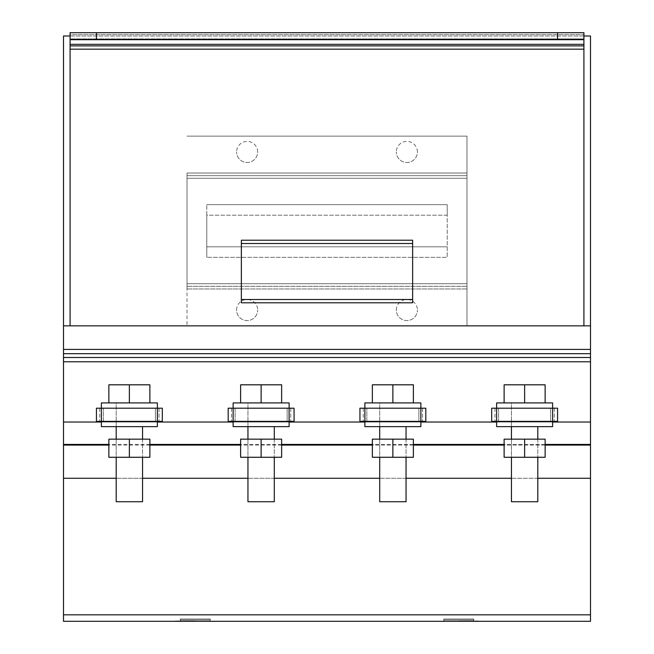 <?xml version="1.0" encoding="UTF-8"?>
<svg xmlns="http://www.w3.org/2000/svg" width="654" height="654" viewBox="0 0 654 654"><rect width="100%" height="100%" fill="white"/><g stroke="black" fill="none" stroke-linecap="round" stroke-linejoin="round"><path stroke-width="0.49" stroke-dasharray="3.27 2.45" d="M129.369 439.153L108.866 439.153L108.866 457.269L149.88 457.269L108.866 457.269L108.866 439.153L129.369 439.153L108.866 439.153L108.866 457.269L129.369 457.269L129.369 439.153L149.88 439.153L129.369 439.153L129.369 457.269L149.88 457.269L149.88 439.153L149.88 457.269L149.88 439.153L129.369 439.153L129.369 457.269M142.547 426.637L142.547 501.732L116.199 501.732L142.547 501.732L116.199 501.732L116.199 402.921L142.547 402.921L116.199 402.921L142.547 402.921L116.199 402.921L116.199 426.637M96.432 408.194L157.369 408.194L155.39 408.194L155.39 421.364L157.369 421.364L157.369 426.637L101.378 426.637L129.369 426.637L101.378 426.637L101.378 421.364L129.369 421.364L96.432 421.364L101.378 421.364L96.432 421.364L96.432 408.194L129.369 408.194L101.378 408.194L101.378 421.364L162.315 421.364L157.369 421.364L162.315 421.364L162.315 408.194L159.012 408.194L159.012 421.364L159.012 408.194L129.369 408.194L157.369 408.194L157.369 421.364L101.378 421.364L101.378 408.194L96.432 408.194L96.432 421.364M129.369 402.921L157.369 402.921L108.866 402.921L157.369 402.921L157.369 408.194L162.315 408.194L162.315 421.364L162.315 408.194L157.369 408.194L157.369 421.364L157.369 408.194L103.357 408.194L103.357 421.364L101.378 421.364L101.378 408.194L103.357 408.194L103.357 421.364L155.39 421.364L155.39 408.194L101.378 408.194L157.369 408.194L101.378 408.194L101.378 402.921L149.88 402.921L108.866 402.921L129.369 402.921L129.369 384.805L108.866 384.805L108.866 402.921L108.866 384.805L149.88 384.805L129.369 384.805L129.369 402.921L129.369 384.805L149.88 384.805L149.88 402.921M261.126 439.153L240.615 439.153L240.615 457.269L281.637 457.269L240.615 457.269L240.615 439.153L261.126 439.153L240.615 439.153L240.615 457.269L261.126 457.269L261.126 439.153L281.637 439.153L261.126 439.153L261.126 457.269L281.637 457.269L281.637 439.153L281.637 457.269L281.637 439.153L261.126 439.153L261.126 457.269M274.296 426.637L274.296 501.732L247.948 501.732L274.296 501.732L247.948 501.732L247.948 402.921L274.296 402.921L247.948 402.921L274.296 402.921L247.948 402.921L247.948 426.637M228.189 408.194L289.117 408.194L287.147 408.194L287.147 421.364L289.117 421.364L289.125 426.637L233.126 426.637L261.126 426.637L233.126 426.637L233.126 421.364L261.126 421.364L228.189 421.364L233.126 421.364L228.189 421.364L228.189 408.194L261.126 408.194L233.126 408.194L233.126 421.364L294.063 421.364L289.117 421.364L294.063 421.364L294.063 408.194L290.768 408.194L290.768 421.364L290.768 408.194L261.126 408.194L289.125 408.194L289.117 421.364L233.126 421.364L233.126 408.194L228.189 408.194L228.189 421.364M261.126 402.921L233.126 402.921L289.125 402.921L240.615 402.921L289.125 402.921L289.125 408.194L294.063 408.194L294.063 421.364L294.063 408.194L289.117 408.194L289.117 421.364L289.117 408.194L235.105 408.194L235.105 421.364L233.126 421.364L233.126 408.194L235.105 408.194L235.105 421.364L287.147 421.364L287.147 408.194L233.126 408.194L289.125 408.194L233.126 408.194L233.126 402.921L281.637 402.921L240.615 402.921L261.126 402.921L261.126 384.805L240.615 384.805L240.615 402.921L240.615 384.805L281.637 384.805L261.126 384.805L261.126 402.921L261.126 384.805L281.637 384.805L281.637 402.921M392.874 439.153L372.363 439.153L372.363 457.269L413.385 457.269L372.363 457.269L372.363 439.153L392.874 439.153L372.363 439.153L372.363 457.269L392.874 457.269L392.874 439.153L413.385 439.153L392.874 439.153L392.874 457.269L413.385 457.269L413.385 439.153L413.385 457.269L413.385 439.153L392.874 439.153L392.874 457.269M406.052 426.637L406.052 501.732L379.704 501.732L406.052 501.732L379.704 501.732L379.704 402.921L406.052 402.921L379.704 402.921L406.052 402.921L379.704 402.921L379.704 426.637M359.937 408.194L420.874 408.194L418.895 408.194L418.895 421.364L420.874 421.364L420.874 426.637L364.875 426.637L392.874 426.637L364.875 426.637L364.875 421.364L392.874 421.364L359.937 421.364L364.883 421.364L359.937 421.364L359.937 408.194L392.874 408.194L364.875 408.194L364.883 421.364L425.811 421.364L420.874 421.364L425.811 421.364L425.811 408.194L422.517 408.194L422.517 421.364L422.517 408.194L392.874 408.194L420.874 408.194L420.874 421.364L364.875 421.364L364.883 408.194L359.937 408.194L359.937 421.364M392.874 402.921L420.874 402.921L372.363 402.921L420.874 402.921L420.874 408.194L425.811 408.194L425.811 421.364L425.811 408.194L420.874 408.194L420.874 421.364L420.874 408.194L366.853 408.194L366.853 421.364L364.883 421.364L364.883 408.194L366.853 408.194L366.853 421.364L418.895 421.364L418.895 408.194L364.883 408.194L420.874 408.194L364.875 408.194L364.875 402.921L413.385 402.921L372.363 402.921L392.874 402.921L392.874 384.805L372.363 384.805L372.363 402.921L372.363 384.805L413.385 384.805L392.874 384.805L392.874 402.921L392.874 384.805L413.385 384.805L413.385 402.921M524.631 439.153L504.12 439.153L504.12 457.269L545.134 457.269L504.12 457.269L504.12 439.153L524.631 439.153L504.12 439.153L504.12 457.269L524.631 457.269L524.631 439.153L545.134 439.153L524.631 439.153L524.631 457.269L545.134 457.269L545.134 439.153L545.134 457.269L545.134 439.153L524.631 439.153L524.631 457.269M537.801 426.637L537.801 501.732L511.453 501.732L537.801 501.732L511.453 501.732L511.453 402.921L537.801 402.921L511.453 402.921L537.801 402.921L511.453 402.921L511.453 426.637M491.685 408.194L552.622 408.194L550.643 408.194L550.643 421.364L552.622 421.364L552.622 426.637L496.631 426.637L524.631 426.637L496.631 426.637L496.631 421.364L524.631 421.364L491.685 421.364L496.631 421.364L491.685 421.364L491.685 408.194L524.631 408.194L496.631 408.194L496.631 421.364L557.568 421.364L552.622 421.364L557.568 421.364L557.568 408.194L554.265 408.194L554.265 421.364L554.265 408.194L524.631 408.194L552.622 408.194L552.622 421.364L496.631 421.364L496.631 408.194L491.685 408.194L491.685 421.364M524.631 402.921L496.631 402.921L552.622 402.921L504.12 402.921L552.622 402.921L552.622 408.194L557.568 408.194L557.568 421.364L557.568 408.194L552.622 408.194L552.622 421.364L552.622 408.194L498.61 408.194L498.61 421.364L496.631 421.364L496.631 408.194L498.61 408.194L498.61 421.364L550.643 421.364L550.643 408.194L496.631 408.194L552.622 408.194L496.631 408.194L496.631 402.921L545.134 402.921L504.12 402.921L524.631 402.921L524.631 384.805L504.12 384.805L504.12 402.921L504.12 384.805L545.134 384.805L524.631 384.805L524.631 402.921L524.631 384.805L545.134 384.805L545.134 402.921M417.416 151.957A10.538 10.538 0 0 0 406.878 141.419A10.538 10.538 0 0 0 396.332 151.957A10.538 10.538 0 0 1 406.878 141.419A10.538 10.538 0 0 1 417.416 151.957A10.538 10.538 0 0 1 406.878 162.494A10.538 10.538 0 0 1 396.332 151.957A10.538 10.538 0 0 0 406.878 162.494A10.538 10.538 0 0 0 417.416 151.957M257.668 151.957A10.538 10.538 0 0 0 247.122 141.419A10.538 10.538 0 0 0 236.584 151.957A10.538 10.538 0 0 1 247.122 141.419A10.538 10.538 0 0 1 257.668 151.957A10.538 10.538 0 0 1 247.122 162.494A10.538 10.538 0 0 1 236.584 151.957A10.538 10.538 0 0 0 247.122 162.494A10.538 10.538 0 0 0 257.668 151.957M396.332 310.037A10.538 10.538 0 0 1 406.878 299.499A10.538 10.538 0 0 1 417.416 310.037A10.538 10.538 0 0 0 406.878 299.499A10.538 10.538 0 0 0 396.332 310.037A10.538 10.538 0 0 0 406.878 320.574A10.538 10.538 0 0 0 417.416 310.037A10.538 10.538 0 0 1 406.878 320.574A10.538 10.538 0 0 1 396.332 310.037M236.584 310.037A10.538 10.538 0 0 1 247.122 299.499A10.538 10.538 0 0 1 257.668 310.037A10.538 10.538 0 0 0 247.122 299.499A10.538 10.538 0 0 0 236.584 310.037A10.538 10.538 0 0 0 247.122 320.574A10.538 10.538 0 0 0 257.668 310.037A10.538 10.538 0 0 1 247.122 320.574A10.538 10.538 0 0 1 236.584 310.037M187.011 178.289L187.011 325.847L187.011 178.289L466.989 178.289L187.011 178.289L466.989 178.289L466.989 173.016L187.011 173.016L187.011 288.962L187.011 173.032L466.989 173.016L466.989 288.962L187.011 288.962L466.989 288.962L466.989 283.689L187.011 283.689L466.989 283.689L466.989 178.289L466.989 283.689L187.011 283.689L466.989 283.689L466.989 325.847L187.011 325.847L466.989 325.847L466.989 136.13L187.011 136.13L466.989 136.13L466.989 178.289L187.011 178.289M187.011 175.656L187.011 286.321L187.011 175.656L466.989 175.656L187.011 175.656M466.989 286.321L187.011 286.321L466.989 286.321L466.989 175.656L466.989 286.321M466.989 288.962L187.011 288.962L466.989 288.962L466.989 173.032L187.011 173.032L466.989 173.032L466.989 288.962M447.222 215.191L206.778 215.191L206.778 204.653L206.778 257.341L206.778 215.191L447.222 215.191L447.222 246.811L206.778 246.811L447.222 246.811L447.222 257.341L206.778 257.341L447.222 257.341L447.222 204.653L206.778 204.653L447.222 204.653L447.222 215.191M494.988 408.194L494.988 421.364L494.988 408.194M524.631 384.805L504.12 384.805L504.12 402.921M363.232 408.194L363.232 421.364L363.232 408.194M99.735 408.194L99.735 421.364L99.735 408.194M231.483 408.194L231.483 421.364L231.483 408.194M392.874 384.805L372.363 384.805L372.363 402.921M261.126 384.805L240.615 384.805L240.615 402.921M129.369 384.805L108.866 384.805L108.866 402.921M583.916 32.7L557.568 32.7L557.568 39.289L583.916 39.289L583.916 32.7L583.916 49.164L583.916 39.289L70.084 39.289L70.084 32.7L70.084 49.164L70.084 39.289L96.432 39.289L96.432 32.7L70.084 32.7L583.916 32.7L583.916 34.621L70.084 34.621L70.084 32.7L583.916 32.7M583.916 325.847L583.916 49.164L583.916 325.847L70.084 325.847L70.084 34.621L583.916 34.621L583.916 38.905L70.084 38.905L583.916 38.905L70.084 39.289L583.916 39.289L583.916 49.164L70.084 49.164L583.916 49.164L583.916 325.847L70.084 325.847M557.568 32.7L96.432 32.7M583.916 39.673L70.084 39.673M583.916 44.333L70.084 44.333M583.916 45.878L70.084 45.878M557.568 39.289L96.432 39.289M590.505 325.847L590.505 35.995L63.495 35.995L63.495 325.847L590.505 325.847L63.495 325.847L590.505 325.847L590.505 349.408L63.495 349.408L63.495 325.847M583.916 35.995L70.084 35.995M590.505 621.3L63.495 621.3L590.505 621.3L590.505 349.408M590.505 353.691L63.495 353.691L63.495 349.408M590.505 357.493L63.495 357.493L63.495 353.691M590.505 361.776L63.495 361.776L63.495 357.493M63.495 621.3L63.495 422.026L590.505 422.026L63.495 422.026L63.495 361.776M552.622 422.026L496.631 422.026L552.622 422.026M420.874 422.026L364.875 422.026L420.874 422.026M289.125 422.026L233.126 422.026L289.125 422.026M157.369 422.026L101.378 422.026L157.369 422.026M583.916 39.289L70.084 39.289L583.916 39.289M412.641 240.214L241.359 240.214L241.359 302.794L412.641 302.794L412.641 240.214M458.748 620.973L478.72 620.973L458.748 620.973M458.748 621.3L478.72 621.3L458.748 621.3M458.748 619.984L473.635 619.984L473.725 618.995L443.862 618.995L473.635 618.995L473.635 619.984L443.862 619.984L473.635 619.984L443.862 619.984L443.772 618.995L443.862 619.984L458.748 619.984M195.252 620.973L175.28 620.973L195.252 620.973M195.252 621.3L175.28 621.3L195.252 621.3M195.252 619.984L210.13 619.984L210.228 618.995L180.365 618.995L210.13 618.995L210.13 619.984L180.365 619.984L210.13 619.984L180.365 619.984L180.267 618.995L180.365 619.984L195.252 619.984M545.134 444.426L504.12 444.426M413.385 444.426L372.363 444.426M281.637 444.426L240.615 444.426M149.88 444.426L108.866 444.426M590.505 279.732L590.505 248.438L590.505 279.732M590.505 82.183L590.505 35.995L590.505 82.183M590.505 194.091L590.505 283.027L590.505 194.091M590.505 296.973C590.505 313.413 590.505 280.533 590.505 296.973C590.505 313.413 590.505 280.533 590.505 296.973M590.505 178.043C590.505 194.483 590.505 161.612 590.505 178.043C590.505 194.483 590.505 161.612 590.505 178.043M590.505 157.778C590.505 179.695 590.505 135.86 590.505 157.778M590.505 82.224C590.505 113.575 590.505 113.575 590.505 82.224C590.505 50.873 590.505 50.873 590.505 82.224M590.505 82.11C590.505 97.994 590.505 97.994 590.505 82.11C590.505 66.218 590.505 66.218 590.505 82.11M63.495 279.732L63.495 248.438L63.495 279.732M63.495 194.091L63.495 283.027L63.495 194.091M63.495 296.973C63.495 313.413 63.495 280.533 63.495 296.973C63.495 313.413 63.495 280.533 63.495 296.973M63.495 178.043C63.495 194.483 63.495 161.612 63.495 178.043C63.495 194.483 63.495 161.612 63.495 178.043M63.495 157.778C63.495 179.695 63.495 135.86 63.495 157.778M63.495 82.224C63.495 113.575 63.495 113.575 63.495 82.224C63.495 50.873 63.495 50.873 63.495 82.224M63.495 82.11C63.495 97.994 63.495 97.994 63.495 82.11C63.495 66.218 63.495 66.218 63.495 82.11M583.916 49.164L70.084 49.164M537.801 478.27L511.453 478.27M406.052 478.27L379.704 478.27M274.296 478.27L247.948 478.27M142.547 478.27L116.199 478.27M545.134 445.08L504.12 445.08M413.385 445.08L372.363 445.08M281.637 445.08L240.615 445.08M149.88 445.08L108.866 445.08M590.505 444.426L63.495 444.426M590.505 445.08L63.495 445.08M590.505 478.27L63.495 478.27M590.505 614.825L63.495 614.825M557.568 408.194L557.568 421.364M511.453 439.153L511.453 457.269M537.801 439.153L537.801 457.269M425.811 408.194L425.811 421.364M162.315 408.194L162.315 421.364M294.063 408.194L294.063 421.364M379.704 439.153L379.704 457.269M406.052 439.153L406.052 457.269M247.948 439.153L247.948 457.269M274.296 439.153L274.296 457.269M116.199 439.153L116.199 457.269M142.547 439.153L142.547 457.269M473.725 620.973L473.725 618.995M210.228 620.973L210.228 618.995M180.267 620.973L180.267 618.995M443.772 620.973L443.772 618.995"/><path stroke-width="0.98" d="M491.685 408.194L491.685 421.364L496.631 421.364L496.631 426.637L552.622 426.637L552.622 421.364L496.631 421.364L496.631 408.194L491.685 408.194L491.685 421.364M557.568 421.364L552.622 421.364L552.622 408.194L557.568 408.194L557.568 421.364L557.568 408.194M496.631 408.194L552.622 408.194L552.622 402.921L496.631 402.921L496.631 408.194M524.631 439.153L504.12 439.153L504.12 457.269L545.134 457.269L545.134 439.153L524.631 439.153L524.631 457.269M511.453 457.269L511.453 501.732L537.801 501.732L537.801 457.269M545.134 402.921L545.134 384.805L524.631 384.805L524.631 402.921M524.631 384.805L504.12 384.805L504.12 402.921M359.937 408.194L359.937 421.364L364.883 421.364L364.875 426.637L420.874 426.637L420.874 421.364L364.883 421.364L364.883 408.194L359.937 408.194L359.937 421.364M425.811 421.364L420.874 421.364L420.874 408.194L425.811 408.194L425.811 421.364L425.811 408.194M364.883 408.194L420.874 408.194L420.874 402.921L364.875 402.921L364.875 408.194M96.432 408.194L96.432 421.364L101.378 421.364L101.378 426.637L157.369 426.637L157.369 421.364L101.378 421.364L101.378 408.194L96.432 408.194L96.432 421.364M162.315 421.364L157.369 421.364L157.369 408.194L162.315 408.194L162.315 421.364L162.315 408.194M101.378 408.194L157.369 408.194L157.369 402.921L101.378 402.921L101.378 408.194M228.189 408.194L228.189 421.364L233.126 421.364L233.126 426.637L289.125 426.637L289.125 421.364L233.126 421.364L233.126 408.194L228.189 408.194L228.189 421.364M294.063 421.364L289.117 421.364L289.117 408.194L294.063 408.194L294.063 421.364L294.063 408.194M233.126 408.194L289.117 408.194L289.125 402.921L233.126 402.921L233.126 408.194M392.874 439.153L372.363 439.153L372.363 457.269L413.385 457.269L413.385 439.153L392.874 439.153L392.874 457.269M379.704 457.269L379.704 501.732L406.052 501.732L406.052 457.269M413.385 402.921L413.385 384.805L392.874 384.805L392.874 402.921M392.874 384.805L372.363 384.805L372.363 402.921M261.126 439.153L240.615 439.153L240.615 457.269L281.637 457.269L281.637 439.153L261.126 439.153L261.126 457.269M247.948 457.269L247.948 501.732L274.296 501.732L274.296 457.269M281.637 402.921L281.637 384.805L261.126 384.805L261.126 402.921M261.126 384.805L240.615 384.805L240.615 402.921M129.369 439.153L108.866 439.153L108.866 457.269L149.88 457.269L149.88 439.153L129.369 439.153L129.369 457.269M116.199 457.269L116.199 501.732L142.547 501.732L142.547 457.269M149.88 402.921L149.88 384.805L129.369 384.805L129.369 402.921M129.369 384.805L108.866 384.805L108.866 402.921M583.916 35.995L590.505 35.995L590.505 422.026L552.622 422.026L590.505 422.026L590.505 621.3L63.495 621.3L63.495 444.426L108.866 444.426M70.084 35.995L63.495 35.995L63.495 444.426M496.631 422.026L420.874 422.026L496.631 422.026M364.875 422.026L289.125 422.026L364.875 422.026M233.126 422.026L157.369 422.026L233.126 422.026M101.378 422.026L63.495 422.026L101.378 422.026M590.505 361.776L63.495 361.776M590.505 357.493L63.495 357.493M590.505 353.691L63.495 353.691M590.505 349.408L63.495 349.408M590.505 325.847L63.495 325.847M583.916 32.7L557.568 32.7L557.568 39.289L583.916 39.289L583.916 32.7M583.916 325.847L583.916 39.289M583.916 49.164L70.084 49.164L70.084 325.847M583.916 45.878L70.084 45.878L70.084 49.164M583.916 44.333L70.084 44.333L70.084 45.878M583.916 39.673L70.084 39.673L70.084 44.333M557.568 32.7L70.084 32.7L70.084 39.673M557.568 39.289L96.432 39.289L96.432 32.7M70.084 39.289L96.432 39.289M412.641 299.499L412.641 240.214L241.359 240.214L241.359 302.794L412.641 302.794L412.641 299.499L241.359 299.499M412.641 243.501L241.359 243.501M590.505 444.426L545.134 444.426M504.12 444.426L413.385 444.426M372.363 444.426L281.637 444.426M240.615 444.426L149.88 444.426M590.505 478.27L537.801 478.27M511.453 478.27L406.052 478.27M379.704 478.27L274.296 478.27M247.948 478.27L142.547 478.27M116.199 478.27L63.495 478.27M590.505 614.825L63.495 614.825M590.505 445.08L545.134 445.08M504.12 445.08L413.385 445.08M372.363 445.08L281.637 445.08M240.615 445.08L149.88 445.08M108.866 445.08L63.495 445.08M511.453 426.637L511.453 439.153M537.801 426.637L537.801 439.153M379.704 426.637L379.704 439.153M406.052 426.637L406.052 439.153M247.948 426.637L247.948 439.153M274.296 426.637L274.296 439.153M116.199 426.637L116.199 439.153M142.547 426.637L142.547 439.153M590.505 621.3L63.495 621.3"/></g></svg>
